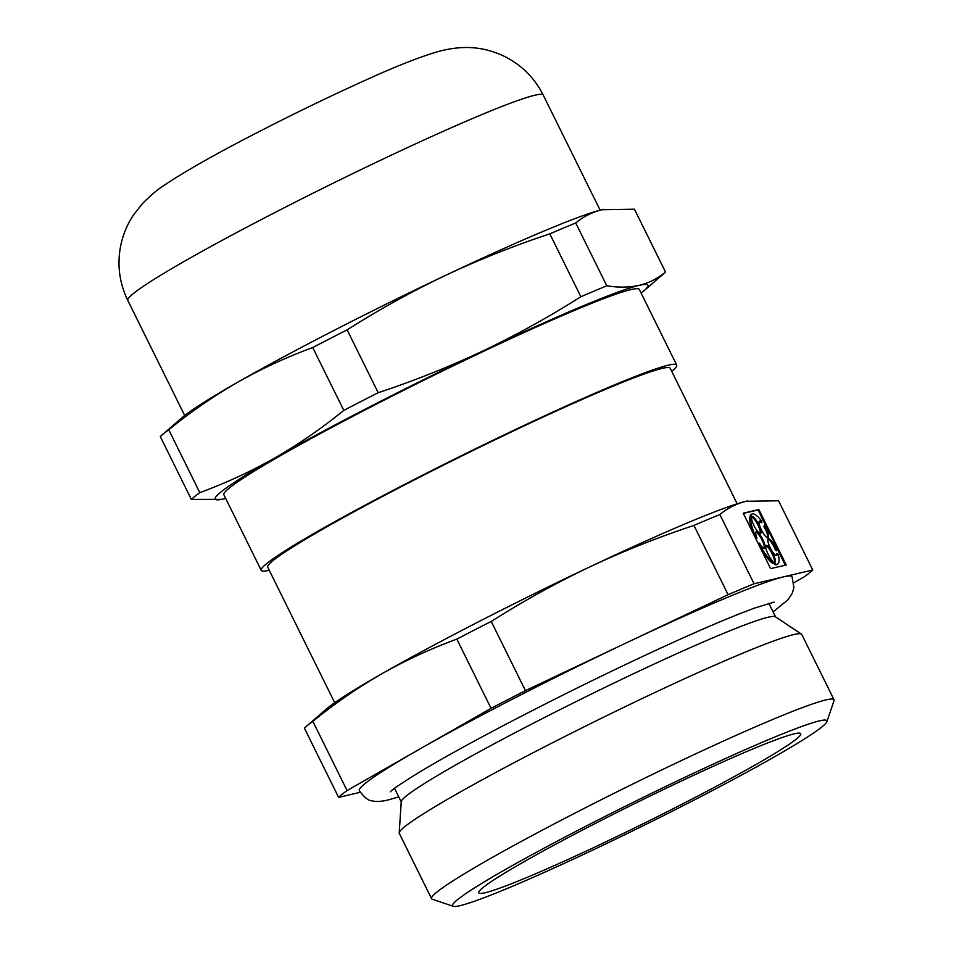 <?xml version="1.0" encoding="UTF-8"?>
<svg xmlns="http://www.w3.org/2000/svg" width="954" height="954" viewBox="0 0 954 954"><rect width="100%" height="100%" fill="white"/><g stroke="black" fill="none" stroke-linecap="round" stroke-linejoin="round"><path stroke-width="1.43" d="M360.242 792.297L338.61 797.365A267.919 16.278 -26.3 0 1 347.065 790.568L491.048 708.333A267.919 16.278 -26.3 0 1 525.439 690.66L626.79 642.662A241.362 14.668 -26.3 0 1 783.413 576.884L812.772 570.003A267.919 16.278 -26.3 0 1 804.317 576.8L793.883 582.751M378.189 392.714A267.919 16.278 -26.3 0 0 343.798 410.399C321.844 428.239 298.9 444.075 274.955 457.884A241.362 14.668 -26.3 0 1 482.676 351.084C448.845 366.98 414.012 380.861 378.189 392.714L347.125 329.857C378.857 309.716 411.591 291.59 445.315 275.491A241.362 14.668 -26.3 0 1 601.95 209.725A241.362 14.668 -26.3 0 1 603.465 209.391A241.362 14.668 -26.3 0 1 603.643 209.343M398.76 796.912L387.67 800.096C380.586 801.658 375.363 801.885 372.024 800.776C368.554 800.859 364.309 797.484 359.312 790.627A241.362 14.668 -26.3 0 1 419.056 749.45A241.362 14.668 -26.3 0 1 626.79 642.662L728.129 594.664L693.916 525.427A267.919 16.278 -26.3 0 1 719.853 514.54L754.065 583.776L783.413 576.884A241.362 14.668 -26.3 0 1 792.07 576.741L793.883 587.616L792.321 593.197L787.98 599.768L773.098 611.908M525.439 690.66L491.227 621.436C522.959 601.294 555.693 583.168 589.429 567.07C623.26 551.173 658.093 537.293 693.916 525.427M347.065 790.568L312.852 721.343C334.806 703.503 357.75 687.667 381.695 673.858A241.362 14.668 -26.3 0 1 589.429 567.07A241.362 14.668 -26.3 0 1 746.052 501.291C736.309 503.7 727.568 508.124 719.853 514.54M338.61 797.365L304.398 728.14A267.919 16.278 -26.3 0 1 305.936 726.745L326.125 709.251A241.362 14.668 -26.3 0 1 381.695 673.858C405.748 660.263 430.791 648.672 456.835 639.108A267.919 16.278 -26.3 0 1 491.227 621.436M491.048 708.333L456.835 639.108M221.841 499.347L191.36 499.419L160.284 436.562A267.919 16.278 -26.3 0 1 161.834 435.167A267.919 16.278 -26.3 0 1 168.751 429.765C190.705 411.925 213.648 396.101 237.594 382.292A241.362 14.668 -26.3 0 1 445.315 275.491C479.158 259.595 513.979 245.715 549.814 233.861A267.919 16.278 -26.3 0 1 575.739 222.974C583.466 216.546 592.207 212.134 601.95 209.725L634.446 209.2L665.522 272.069C657.771 278.52 649.042 282.933 639.311 285.318C629.461 287.5 618.621 287.679 606.816 285.83L575.739 222.974M453.257 906.3L432.305 899.252A224.464 13.642 -26.3 0 1 431.566 898.692L399.285 833.379A224.464 13.642 -26.3 0 1 399.189 832.89L401.252 801.646A208.783 12.688 -26.3 0 1 582.882 698.233A208.783 12.688 -26.3 0 1 775.352 616.761L801.42 634.1A224.464 13.642 -26.3 0 1 801.754 634.458L834.034 699.783A224.464 13.642 -26.3 0 1 834.023 700.713L826.903 721.629A208.783 12.688 -26.3 0 1 663.495 815.622A208.783 12.688 -26.3 0 1 460.055 905.656A208.783 12.688 -26.3 0 1 453.257 906.3A208.783 12.688 -26.3 0 1 634.112 801.897A208.783 12.688 -26.3 0 1 826.903 721.629M728.129 594.664A267.919 16.278 -26.3 0 1 754.065 583.776M594.402 823.898A179.579 10.911 -26.3 0 1 800.728 733.709A179.579 10.911 -26.3 0 1 644.57 823.052A179.579 10.911 -26.3 0 1 478.753 892.837A179.579 10.911 -26.3 0 1 594.402 823.898M161.834 435.167L182.023 417.673A241.362 14.668 -26.3 0 1 237.594 382.292C261.646 368.685 286.689 357.106 312.733 347.542A267.919 16.278 -26.3 0 1 347.125 329.857M343.798 410.399L312.733 347.542M225.681 498.453A241.362 14.668 -26.3 0 1 223.856 498.906A241.362 14.668 -26.3 0 1 222.342 499.24A241.362 14.668 -26.3 0 1 274.955 457.884C250.902 471.479 225.859 483.07 199.815 492.634L168.751 429.765M641.124 293.128A241.362 14.668 -26.3 0 0 643.783 290.958A241.362 14.668 -26.3 0 0 639.311 285.318A241.362 14.668 -26.3 0 0 482.676 351.084C516.412 334.985 549.146 316.859 580.879 296.718L549.814 233.861M770.617 568.644L786.251 564.983L758.859 509.543L743.214 513.204L770.617 568.644M812.772 570.003L778.559 500.778L746.052 501.291A241.362 14.668 -26.3 0 1 747.578 500.957A241.362 14.668 -26.3 0 1 747.757 500.922M774.648 562.18L775.399 564.064A28.155 7.095 62.8 0 0 777.605 564.136A28.155 7.095 62.8 0 0 778.333 554.62L777.319 553.582A9.385 2.361 62.8 0 1 776.866 555.514A9.385 2.361 62.8 0 1 770.474 548.252A9.385 2.361 62.8 0 1 768.292 538.819A9.385 2.361 62.8 0 1 776.151 549.313L777.152 550.351A28.155 7.095 62.8 0 0 764.595 524.95L764.726 526.203A9.385 2.361 62.8 0 1 768.089 537.746A9.385 2.361 62.8 0 1 761.686 530.484A9.385 2.361 62.8 0 1 759.503 521.051A9.385 2.361 62.8 0 1 761.864 522.315L761.745 521.075A28.155 7.095 62.8 0 0 751.859 514.051A28.155 7.095 62.8 0 0 751.06 514.826L752.134 516.627A9.385 2.361 62.8 0 1 758.525 524.163A9.385 2.361 62.8 0 1 760.6 533.369A9.385 2.361 62.8 0 1 755.461 528.349A9.385 2.361 62.8 0 1 751.561 518.499L750.476 516.698A28.155 7.095 62.8 0 0 756.415 538.235L756.963 538.104A9.385 2.361 62.8 0 1 756.176 531.748A9.385 2.361 62.8 0 1 762.58 539.01A9.385 2.361 62.8 0 1 764.762 548.443A9.385 2.361 62.8 0 1 759.456 543.148L758.907 543.267A28.155 7.095 62.8 0 0 773.277 562.824L772.525 560.94A9.385 2.361 62.8 0 1 767.111 552.008A9.385 2.361 62.8 0 1 766.229 545.438A9.385 2.361 62.8 0 1 772.633 552.7A9.385 2.361 62.8 0 1 774.815 562.133A9.385 2.361 62.8 0 1 774.648 562.18L773.825 562.61L774.565 564.494A28.155 7.095 62.8 0 0 776.783 564.565L777.605 564.136M774.123 562.455A9.385 2.361 62.8 0 0 772.06 553.654A9.385 2.361 62.8 0 0 765.907 545.807M760.111 547.393A28.155 7.095 62.8 0 0 772.442 563.254L773.277 562.824M764.261 548.49A9.385 2.361 62.8 0 0 761.745 539.439A9.385 2.361 62.8 0 0 755.842 532.117M750.476 516.698L749.641 517.128A28.155 7.095 62.8 0 0 753.922 534.872M760.099 533.417A9.385 2.361 62.8 0 0 757.261 523.77A9.385 2.361 62.8 0 0 751.311 517.056L752.134 516.627M751.859 514.051L751.025 514.48A28.155 7.095 62.8 0 0 750.226 515.255L751.311 517.056M761.864 522.315L761.042 522.744A9.385 2.361 62.8 0 0 759.169 521.433M767.588 537.794A9.385 2.361 62.8 0 0 763.892 526.632L764.726 526.203M764.595 524.95L763.892 526.632M767.958 539.201A9.385 2.361 62.8 0 1 775.316 549.742L776.317 550.78L777.152 550.351M776.365 555.562A9.385 2.361 62.8 0 0 776.496 554.012L777.319 553.582M785.321 565.197L774.72 543.744M768.53 531.223L758.025 509.973L743.321 513.419M399.189 832.89A224.464 13.642 -26.3 0 1 594.473 721.689A224.464 13.642 -26.3 0 1 801.42 634.1M431.566 898.692A224.464 13.642 -26.3 0 1 626.754 787.002A224.464 13.642 -26.3 0 1 834.034 699.783M758.025 509.973L758.859 509.543M774.565 564.494L775.399 564.064M758.239 543.613L758.907 543.267M750.226 515.255L751.06 514.826M775.316 549.742L776.151 549.313M665.522 272.069A267.919 16.278 -26.3 0 1 663.984 273.464L643.783 290.958M191.36 499.419A267.919 16.278 -26.3 0 1 199.815 492.634M580.879 296.718A267.919 16.278 -26.3 0 1 606.816 285.83M305.936 726.745A267.919 16.278 -26.3 0 1 312.852 721.343M269.255 570.289A231.715 14.083 -26.3 0 1 261.217 570.373L223.856 494.78A231.715 14.083 -26.3 0 1 425.341 379.489A231.715 14.083 -26.3 0 1 639.311 289.444L676.672 365.036A231.715 14.083 -26.3 0 1 671.723 371.38M261.217 570.373A231.715 14.083 -26.3 0 1 462.702 455.082A231.715 14.083 -26.3 0 1 676.672 365.036M334.711 702.716L267.716 567.165A224.464 13.642 -26.3 0 1 462.905 455.475A224.464 13.642 -26.3 0 1 670.185 368.244L737.18 503.807M543.243 95.066C534.526 77.87 521.611 64.979 504.475 56.393C483.702 46.71 464.312 44.814 439.126 51.289C420.213 56.727 395.624 66.386 365.346 80.255C329.213 96.569 291.817 114.718 253.18 134.681C214.34 154.739 184.909 171.458 164.899 184.826C158.269 188.94 150.827 195.165 142.563 203.488L133.572 214.853C127.287 224.202 122.959 234.648 120.586 246.215C117.044 265.009 119.441 283.064 127.788 300.391A231.715 14.083 -26.3 0 1 329.273 185.112A231.715 14.083 -26.3 0 1 543.243 95.066L600.126 210.166M394.527 788.35L401.229 801.909M768.864 603.333L775.566 616.904M127.788 300.391L184.682 415.503M390.389 791.737L390.365 791.772C391.987 789.626 402.194 782.781 420.988 771.226C444.314 757.261 474.985 740.376 512.99 720.556C565.841 693.117 617.834 667.693 668.957 644.296C705.626 627.601 734.139 615.545 754.471 608.115L774.064 602.105"/></g></svg>
